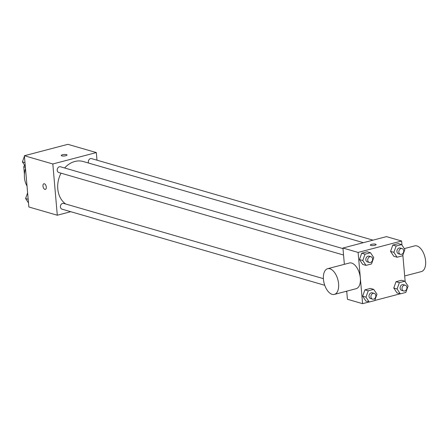 <?xml version="1.0" encoding="UTF-8"?>
<svg xmlns="http://www.w3.org/2000/svg" width="448" height="448" viewBox="0 0 448 448"><rect width="100%" height="100%" fill="white"/><g stroke="black" fill="none" stroke-linecap="round" stroke-linejoin="round"><path stroke-width="0.67" d="M24.427 174.311L23.772 166.835A12.88 10.371 106.2 0 1 24.567 165.161M25.385 167.306L23.772 166.835M25.491 168.521A19.964 16.066 106.2 0 0 27.026 186.015M70.75 211.697L57.299 215.225L28.857 206.982L24.377 155.736L67.883 144.329L96.326 152.566L96.992 160.182M57.299 215.225L52.819 163.979L24.377 155.736M52.819 163.979L96.326 152.566M61.242 155.506A2.912 0.75 175 0 1 63.246 154.61A2.912 0.75 175 0 1 66.522 154.627A2.912 0.75 175 0 1 67.043 154.997A2.912 0.75 175 0 1 64.21 155.999A2.912 0.75 175 0 1 61.242 155.506A2.912 0.75 175 0 1 63.241 154.61A2.912 0.75 175 0 1 66.522 154.627A2.912 0.75 175 0 1 67.043 154.997M363.378 242.67L83.294 161.526A23.29 18.743 106.2 0 0 64.646 167.983M61.046 173.174A23.29 18.743 106.2 0 0 65.66 203.991M323.394 278.656L63.694 203.42A2.996 2.408 106.2 0 0 60.547 205.626A2.996 2.408 106.2 0 0 62.031 209.171L324.733 285.281M342.994 248.623L60.491 166.779A2.996 2.408 106.2 0 0 57.344 168.986A2.996 2.408 106.2 0 0 58.822 172.53L343.554 255.024M373.005 240.15L91.599 158.62A2.996 2.408 106.2 0 0 88.95 159.774A2.996 2.408 106.2 0 0 88.536 163.044M45.371 189.398A2.912 1.557 75.3 0 1 42.974 186.099A2.912 1.557 75.3 0 1 43.893 183.764A2.912 1.557 75.3 0 1 46.138 186.183A2.912 1.557 75.3 0 1 45.371 189.398A2.912 1.557 75.3 0 1 42.969 186.099A2.912 1.557 75.3 0 1 43.893 183.764M344.366 264.326L342.938 248.03L386.45 236.622L401.621 241.018L401.974 245.095M369.046 301.98L362.594 303.671L347.424 299.275L346.713 291.172M362.594 303.671L358.109 252.426L342.938 248.03M358.109 252.426L401.621 241.018M370.328 245.056A2.912 0.75 175 0 1 372.327 244.16A2.912 0.75 175 0 1 375.609 244.177A2.912 0.75 175 0 1 376.13 244.546A2.912 0.75 175 0 1 373.29 245.543A2.912 0.75 175 0 1 370.328 245.05A2.912 0.75 175 0 1 372.327 244.16A2.912 0.75 175 0 1 375.609 244.177A2.912 0.75 175 0 1 376.13 244.546M369.214 302.03L365.898 301.067L362.662 296.184L364.918 289.862L370.412 288.417L364.918 289.862L362.662 296.184L365.977 297.147L368.234 290.819L373.733 289.38L376.97 294.263L374.713 300.591L369.214 302.03L365.977 297.147M397.118 257.23L393.803 256.273L390.561 251.384L392.818 245.062L398.317 243.617L392.818 245.062L390.561 251.384L393.882 252.347L396.138 246.019L401.632 244.58L404.869 249.463L402.612 255.791L397.118 257.23L393.882 252.347M406.056 291.76L405.854 292.326M400.154 293.821L374.746 300.485M402.853 255.119L405.182 281.736M366.01 265.39L362.69 264.426L359.453 259.543L361.71 253.221L367.203 251.776L361.71 253.221L359.453 259.543L362.774 260.506L365.03 254.178L370.524 252.739L373.761 257.622L371.504 263.95L366.01 265.39L362.774 260.506M400.327 293.871L397.006 292.914L393.77 288.025L396.026 281.702L401.52 280.258L396.026 281.702L393.77 288.025L397.085 288.988L399.342 282.66L404.841 281.221L408.078 286.104L405.821 292.432L400.327 293.871L397.085 288.988M327.645 268.71L349.395 263.004A13.283 7.101 75.3 0 1 359.638 274.053A13.283 7.101 75.3 0 1 356.138 288.697L334.382 294.403A13.283 7.101 75.3 0 1 323.445 279.362A13.283 7.101 75.3 0 1 327.645 268.71A13.283 7.101 75.3 0 1 337.882 279.754A13.283 7.101 75.3 0 1 334.382 294.403M404.678 275.968L421.4 271.583A13.283 7.101 -104.7 0 0 425.6 260.932A13.283 7.101 -104.7 0 0 414.663 245.89L404.303 248.606M405.311 285.219L403.413 284.67A2.996 2.408 106.2 0 0 400.266 286.877A2.996 2.408 106.2 0 0 401.75 290.422L403.642 290.97A2.996 2.408 106.2 0 0 406.924 287.454A2.996 2.408 106.2 0 0 405.311 285.219A2.996 2.408 106.2 0 0 402.164 287.426A2.996 2.408 106.2 0 0 403.642 290.97M399.342 282.66L396.026 281.702M404.841 281.221L401.52 280.258M397.006 292.914L393.77 288.025M374.203 293.378L372.305 292.83A2.996 2.408 106.2 0 0 369.158 295.036A2.996 2.408 106.2 0 0 370.642 298.581L372.534 299.13A2.996 2.408 106.2 0 0 375.816 295.613A2.996 2.408 106.2 0 0 374.203 293.378A2.996 2.408 106.2 0 0 371.056 295.585A2.996 2.408 106.2 0 0 372.534 299.13M368.234 290.819L364.918 289.862M373.733 289.38L370.412 288.417M365.898 301.067L362.662 296.184M402.108 248.578L400.21 248.03A2.996 2.408 106.2 0 0 397.062 250.236A2.996 2.408 106.2 0 0 398.541 253.781L400.439 254.33A2.996 2.408 106.2 0 0 403.721 250.813A2.996 2.408 106.2 0 0 402.108 248.578A2.996 2.408 106.2 0 0 398.955 250.785A2.996 2.408 106.2 0 0 400.439 254.33M396.138 246.019L392.818 245.062M401.632 244.58L398.317 243.617M393.803 256.273L390.561 251.384M370.994 256.738L369.102 256.189A2.996 2.408 106.2 0 0 365.954 258.395A2.996 2.408 106.2 0 0 367.433 261.94L369.331 262.489A2.996 2.408 106.2 0 0 372.613 258.972A2.996 2.408 106.2 0 0 370.994 256.738A2.996 2.408 106.2 0 0 367.847 258.944A2.996 2.408 106.2 0 0 369.331 262.489M365.03 254.178L361.71 253.221M370.524 252.739L367.203 251.776M362.69 264.426L359.453 259.543M28.498 202.905L25.603 198.537L27.625 192.881M28.185 199.282L25.603 198.537M55.731 147.515L61.432 146.02M25.295 166.264L22.4 161.896L24.416 156.24M24.618 155.674L30.324 154.179M24.976 162.641L22.4 161.896M346.758 291.665L345.845 291.396"/></g></svg>
